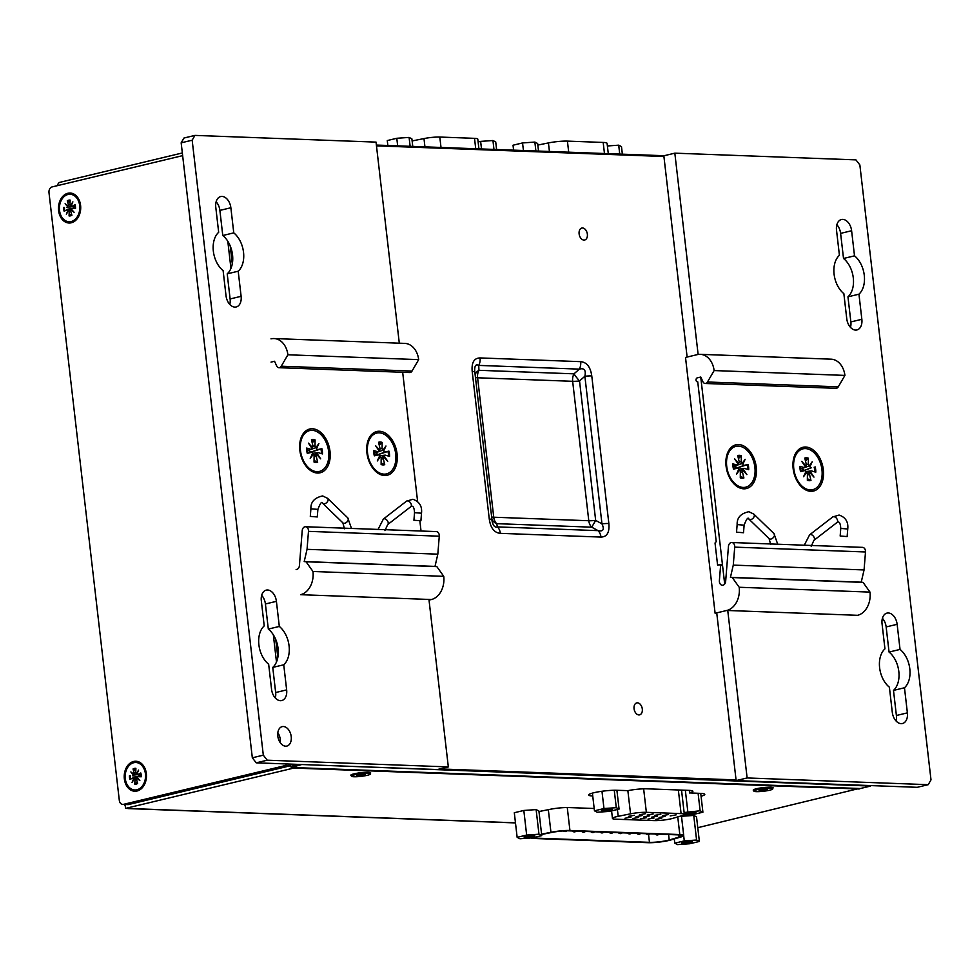 <?xml version="1.0" encoding="UTF-8"?>
<svg xmlns="http://www.w3.org/2000/svg" width="980" height="980" viewBox="0 0 980 980"><rect width="100%" height="100%" fill="white"/><g stroke="black" fill="none" stroke-linecap="round" stroke-linejoin="round"><path stroke-width="1.47" d="M525.844 836.344A5.39 0.735 -6.6 0 1 531.577 835.56A5.39 0.735 -6.6 0 1 534.811 835.867A5.39 0.735 -6.6 0 1 529.543 837.214A5.39 0.735 -6.6 0 1 524.104 837.104A5.39 0.735 -6.6 0 1 525.844 836.344M538.976 834.201L526.664 835.058L517.146 837.337L514.304 812.739L523.822 810.46L536.121 809.603L538.914 811.024L541.756 835.622L538.976 834.201L536.121 809.603M526.664 835.058L523.822 810.46M517.146 837.337L519.939 838.758L532.238 837.9L541.756 835.622M683.452 842.175A5.39 0.735 -6.6 0 1 689.185 841.391A5.39 0.735 -6.6 0 1 692.419 841.698A5.39 0.735 -6.6 0 1 687.152 843.045A5.39 0.735 -6.6 0 1 681.713 842.935A5.39 0.735 -6.6 0 1 683.452 842.175M674.767 843.18L677.548 844.601L689.859 843.731L699.377 841.452L696.584 840.032L684.285 840.889L674.767 843.18L674.277 838.941M684.285 840.889L683.673 835.634M699.377 841.452L696.523 816.855L693.742 815.433L696.584 840.032M681.492 816.291L693.742 815.433M513.606 150.148L513.03 145.224L522.548 142.933L523.43 150.516M522.548 142.933L534.86 142.076L535.889 150.969M534.86 142.076L537.64 143.496L538.522 151.067M607.392 145.971L618.699 145.175L619.727 154.081M618.699 145.175L621.479 146.596L622.361 154.179M608.286 153.652L607.086 143.362A14.994 2.046 173.4 0 0 603.178 142.443L567.42 141.12A14.994 2.046 173.4 0 0 548.433 142.933L537.824 145.065M387.847 145.493L387.272 140.569L396.79 138.278L397.672 145.861M396.79 138.278L409.101 137.421L410.13 146.314M409.101 137.421L411.882 138.842L412.764 146.412M478.118 141.99L480.629 141.389L481.511 148.96M480.629 141.389L492.94 140.52L493.969 149.426M492.94 140.52L495.721 141.941L496.603 149.524M478.914 148.862L477.787 139.099A12.495 1.703 173.4 0 0 474.528 138.339L439.8 137.053A12.495 1.703 173.4 0 0 423.985 138.572L412.127 140.949M71.246 210.1L72.14 210.026L71.614 209.401L74.088 212.305L71.246 210.1A0.956 0.711 -87.9 0 0 70.817 211.349L71.908 215.269A7.95 5.892 -87.9 0 1 69.066 215.943L71.54 213.959M74.088 212.305L72.14 210.026M67.963 205.923L67.596 206.621L65.121 203.73L67.963 205.923A0.956 0.711 -87.9 0 0 68.392 204.673L70.046 204.661M65.121 203.73L67.951 206.021L74.051 206.854L72.63 208.458L66.848 207.564A0.956 0.711 -87.9 0 0 67.596 206.621M71.43 205.224L70.683 205.273L72.888 201.868L71.197 205.763A0.956 0.711 -87.9 0 0 72.104 206.302L75.203 206.78M69.066 215.943L69.213 211.729A0.956 0.711 -87.9 0 0 68.526 210.749L66.322 214.167L68.012 210.271L68.49 210.81M71.614 209.401A0.956 0.711 -87.9 0 1 72.361 208.458L75.484 208.569A7.95 5.892 -87.9 0 0 75.044 204.746L72.104 206.302M70.058 202.578L67.302 200.765L68.392 204.673M67.302 200.765A7.95 5.892 -87.9 0 1 70.144 200.079L69.997 204.293A0.956 0.711 -87.9 0 0 70.683 205.273M68.808 210.835L70.866 210.541L68.551 210.749M68.012 210.271A0.956 0.711 -87.9 0 0 67.106 209.72L64.166 211.276A7.95 5.892 -87.9 0 1 63.725 207.454M71.173 221.541A13.745 10.192 92.1 0 1 69.09 221.75A13.745 10.192 92.1 0 1 59.425 207.638A13.745 10.192 92.1 0 1 70.119 194.273A13.745 10.192 92.1 0 1 79.784 206.988A13.745 10.192 92.1 0 1 71.173 221.541M70.523 194.297A13.745 10.192 92.1 0 1 70.94 194.31A13.745 10.192 92.1 0 1 80.617 207.025A13.745 10.192 92.1 0 1 71.993 221.578A13.745 10.192 92.1 0 1 69.923 221.786A13.745 10.192 92.1 0 1 69.507 221.75M136.992 778.328L137.886 778.255L137.359 777.63L139.834 780.521L136.992 778.328A0.956 0.711 -87.9 0 0 136.563 779.566L137.653 783.486A7.95 5.892 -87.9 0 1 134.811 784.172L137.286 782.175M139.834 780.521L137.886 778.255M133.709 774.151L133.341 774.849L130.867 771.946L133.709 774.151A0.956 0.711 -87.9 0 0 134.138 772.902L135.791 772.889M130.867 771.946L133.697 774.249L139.797 775.082L138.376 776.675L132.594 775.78A0.956 0.711 -87.9 0 0 133.341 774.849M137.176 773.441L136.428 773.502L138.633 770.084L136.943 773.98A0.956 0.711 -87.9 0 0 137.849 774.531L140.949 774.996M136.612 778.757L134.272 778.978L132.067 782.383L133.758 778.488L134.236 779.027M137.359 777.63A0.956 0.711 -87.9 0 1 138.107 776.687L141.23 776.785A7.95 5.892 -87.9 0 0 140.789 772.975L137.849 774.531M135.804 770.807L133.047 768.982L134.138 772.902M134.811 784.172L134.958 779.958A0.956 0.711 -87.9 0 0 134.272 778.978M133.047 768.982A7.95 5.892 -87.9 0 1 135.889 768.295L135.742 772.51A0.956 0.711 -87.9 0 0 136.428 773.502M134.554 779.063L136.612 778.769M133.758 778.488A0.956 0.711 -87.9 0 0 132.851 777.948L129.911 779.504A7.95 5.892 -87.9 0 1 129.47 775.682M136.918 789.77A13.745 10.192 92.1 0 1 134.836 789.978A13.745 10.192 92.1 0 1 125.171 775.854A13.745 10.192 92.1 0 1 135.853 762.501A13.745 10.192 92.1 0 1 145.53 775.217A13.745 10.192 92.1 0 1 136.918 789.77M136.269 762.526A13.745 10.192 92.1 0 1 136.686 762.526A13.745 10.192 92.1 0 1 146.363 775.241A13.745 10.192 92.1 0 1 137.739 789.794A13.745 10.192 92.1 0 1 135.669 790.003A13.745 10.192 92.1 0 1 135.252 789.978M766.666 789.035L767.536 789.365L766.225 790.088L759.047 790.591L764.596 789.255L767.499 789.341L766.225 790.088L761.325 790.149M767.536 789.365L766.225 790.088M759.047 790.591L759.819 790.015M761.987 790.701L759.843 790.26M769.668 790.211A9.494 1.286 -6.6 0 1 759.561 791.595A9.494 1.286 -6.6 0 1 753.853 791.068A9.494 1.286 -6.6 0 1 763.138 788.692A9.494 1.286 -6.6 0 1 772.73 788.888A9.494 1.286 -6.6 0 1 769.668 790.211M67.89 193.256A14.994 11.111 92.1 0 1 79.968 213.113A14.994 11.111 92.1 0 1 60.932 217.67A14.994 11.111 92.1 0 1 67.89 193.256M133.635 761.472A14.994 11.111 92.1 0 1 145.714 781.33A14.994 11.111 92.1 0 1 126.677 785.899A14.994 11.111 92.1 0 1 133.635 761.472M286.944 763.971A4.998 3.7 92.1 0 1 284.714 765.711L123.529 804.347A4.998 3.7 92.1 0 1 122.782 804.421A4.998 3.7 92.1 0 1 119.303 800.305L49 192.729A4.998 3.7 92.1 0 1 52.099 186.923L182.648 155.636M227.801 241.252L230.937 268.422M273.334 634.832L276.483 661.99M290.362 765.674A4.998 3.7 92.1 0 1 289.749 765.895L128.564 804.531A4.998 3.7 92.1 0 1 127.804 804.605L122.782 804.421M538.976 811.55L549.78 809.37A14.994 2.046 -6.6 0 1 568.768 807.569L594.199 808.5M592.741 795.981A16.244 2.205 -6.6 0 1 588.674 795.001A16.244 2.205 -6.6 0 1 598.854 791.742A16.244 2.205 -6.6 0 1 616.726 790.284L627.996 790.627A14.994 2.046 -6.6 0 1 646.984 788.814L688.989 790.37A14.994 2.046 -6.6 0 1 692.897 791.277A14.994 2.046 -6.6 0 1 689.81 792.918L700.565 793.384A16.244 2.205 -6.6 0 1 704.792 794.376A16.244 2.205 -6.6 0 1 701.067 796.25M689.589 792.979L689.295 790.382M351.367 775.609A9.996 1.36 -6.6 0 1 350.901 775.045A9.996 1.36 -6.6 0 1 360.603 772.742A9.996 1.36 -6.6 0 1 370.575 772.767A9.996 1.36 -6.6 0 1 370.244 773.428M753.792 790.505A9.996 1.36 -6.6 0 1 753.314 789.941A9.996 1.36 -6.6 0 1 763.016 787.638A9.996 1.36 -6.6 0 1 773 787.663A9.996 1.36 -6.6 0 1 772.657 788.324M125.171 804.507L125.624 808.378L129.311 808.512A5.5 4.079 92.1 0 1 128.478 808.598A5.5 4.079 92.1 0 1 127.657 808.451M125.391 806.454A5.5 4.079 92.1 0 1 124.717 804.494M859.105 788.484L697.785 827.683M125.624 808.378L293.767 768.063L859.166 788.998M587.363 234.196A6.149 4.043 -103.5 0 1 584.668 240.014A6.149 4.043 -103.5 0 1 579.315 234.98A6.149 4.043 -103.5 0 1 581.802 228.058A6.149 4.043 -103.5 0 1 587.363 234.196M290.178 764.094L291.232 767.463L860.33 788.533L870.583 786.07L301.093 764.498M230.227 245.98L232.297 263.841M275.76 639.548L277.83 657.409M491.813 519.18A9.996 8.857 167.4 0 0 496.689 523.663L591.736 527.179L595.668 520.404A9.996 1.36 -6.6 0 1 588.784 520.735A9.996 7.411 -87.9 0 0 591.736 527.179L598.021 530.633L497.411 526.909A9.996 7.411 92.1 0 1 500.363 533.353L600.973 537.077A9.996 7.411 -87.9 0 0 598.021 530.633C603.239 531.773 604.55 529.506 601.965 523.847A9.996 1.36 -6.6 0 1 608.85 523.516L591.773 375.928A9.996 1.36 173.4 0 0 584.876 376.259L601.965 523.847L595.668 520.404L579.535 380.963A9.996 1.274 48.7 0 1 573.998 373.833A9.996 7.411 -87.9 0 0 572.651 381.306A9.996 1.36 173.4 0 0 579.535 380.963L584.876 376.259C586.114 370.158 584.264 367.782 579.339 369.129A9.996 7.411 -87.9 0 0 580.674 361.657L480.065 357.933A9.996 7.411 92.1 0 1 478.73 365.405L579.339 369.129L573.998 373.833L478.938 370.305A9.996 7.289 -2.5 0 0 475.116 374.85M474.786 372.192A9.996 1.36 173.4 0 0 474.798 372.106A9.996 1.36 173.4 0 0 472.201 371.494L489.277 519.082A9.996 1.36 -6.6 0 1 491.874 519.694A9.996 1.36 -6.6 0 1 491.874 519.78L492.193 521.617C493.246 525.942 494.986 527.693 497.411 526.909L496.689 523.663A9.996 7.411 92.1 0 1 493.736 517.22A9.996 1.36 -6.6 0 1 491.556 516.938M474.773 372.033L474.688 370.783C474.565 365.65 475.913 363.862 478.73 365.405L478.938 370.305A9.996 7.411 92.1 0 0 477.603 377.778L572.651 381.306L588.784 520.735L493.736 517.22L477.603 377.778A9.996 1.36 173.4 0 1 475.423 377.508M376.467 145.849L663.926 156.494M736.054 779.909L439.812 768.945M642.304 709.042A6.149 4.043 -103.5 0 1 639.609 714.861A6.149 4.043 -103.5 0 1 634.256 709.826A6.149 4.043 -103.5 0 1 636.743 702.905A6.149 4.043 -103.5 0 1 642.304 709.042M301.754 764.523L291.232 767.463M664.17 155.722L376.381 145.065M298.961 764.425L290.447 766.458M60.613 182.243A5.5 3.614 76.5 0 0 59.952 182.305A5.5 3.614 76.5 0 0 57.563 185.612M367.243 775.315A9.494 1.286 -6.6 0 1 357.137 776.699A9.494 1.286 -6.6 0 1 351.428 776.172A9.494 1.286 -6.6 0 1 360.726 773.796A9.494 1.286 -6.6 0 1 370.305 773.992A9.494 1.286 -6.6 0 1 367.243 775.315M364.241 774.139L365.111 774.47L363.801 775.192L356.622 775.695L362.171 774.359L365.075 774.445L363.801 775.192L358.901 775.254M365.111 774.47L363.801 775.192M359.562 775.805L356.622 775.695M541.621 834.482L552.01 832.4A12.997 1.764 -6.6 0 1 568.461 830.82L678.332 834.887A12.997 1.764 -6.6 0 1 681.725 835.683A12.997 1.764 -6.6 0 1 679.054 837.092L669.217 839.983A12.997 1.764 -6.6 0 1 649.458 842.335L535.803 838.133A12.997 1.764 -6.6 0 1 532.899 837.741M541.585 834.164L550.944 832.289A14.994 2.046 -6.6 0 1 569.931 830.477L679.802 834.543A14.994 2.046 -6.6 0 1 683.709 835.45A14.994 2.046 -6.6 0 1 680.622 837.079L670.798 839.97A14.994 2.046 -6.6 0 1 647.988 842.69L534.333 838.488A14.994 2.046 -6.6 0 1 530.891 837.998M603.153 809.823A5.39 0.735 -6.6 0 1 608.886 809.039A5.39 0.735 -6.6 0 1 612.12 809.345A5.39 0.735 -6.6 0 1 606.853 810.693A5.39 0.735 -6.6 0 1 601.414 810.583A5.39 0.735 -6.6 0 1 603.153 809.823M594.456 810.815L597.249 812.236L609.548 811.379L619.066 809.1L616.285 807.679L603.974 808.537L594.456 810.815L592.41 793.114M603.974 808.537L601.977 791.264M619.066 809.1L616.898 790.284M616.285 807.679L614.264 790.26M686.992 812.935A5.39 0.735 -6.6 0 1 692.725 812.151A5.39 0.735 -6.6 0 1 695.959 812.445A5.39 0.735 -6.6 0 1 690.692 813.792A5.39 0.735 -6.6 0 1 685.253 813.682A5.39 0.735 -6.6 0 1 686.992 812.935M683.317 815.189L693.387 814.478L702.905 812.2L700.124 810.779L684.126 812.53M687.813 811.648L685.339 790.235M702.905 812.2L700.737 793.396M700.124 810.779L698.103 793.298M681.088 813.608A12.495 1.703 -6.6 0 1 684.334 814.368A12.495 1.703 -6.6 0 1 681.774 815.728L672.868 818.337A12.495 1.703 -6.6 0 1 653.856 820.603L615.71 819.194A12.495 1.703 -6.6 0 1 612.451 818.435A12.495 1.703 -6.6 0 1 618.196 816.316L630.544 813.829A12.495 1.703 -6.6 0 1 646.359 812.322L681.088 813.608L678.344 789.978M651.418 817.222L657.421 816.144L651.418 817.222M643.738 816.94L649.74 815.862L643.738 816.94M628.376 816.365L634.379 815.287L628.376 816.365M648.001 819.096L654.003 818.018L648.001 819.096M632.639 818.533L638.642 817.455L632.639 818.533M639.475 814.772L645.477 813.694L639.475 814.772M654.836 815.336L660.826 814.258L654.836 815.336M670.185 815.911L676.188 814.833L670.185 815.911M659.099 817.504L665.102 816.426L659.099 817.504M662.517 815.63L668.507 814.552L662.517 815.63M647.155 815.054L653.145 813.976L647.155 815.054M624.971 818.251L630.961 817.173L624.971 818.251M640.32 818.814L646.322 817.736L640.32 818.814M655.681 819.39L661.684 818.312L655.681 819.39M636.057 816.646L642.059 815.568L636.057 816.646M744.114 525.158L737.144 524.594L736.531 532.177L743.514 532.74L744.114 525.158C746.576 518.751 748.193 516.754 748.965 519.155L769.104 538.633L770.697 544.574M847.749 528.992L847.137 536.575L840.166 536.011L840.767 528.428L847.749 528.992C848.484 521.96 845.605 517.317 839.101 515.051L832.718 516.962A3.504 2.168 52.3 0 1 833.208 516.717A3.504 2.168 52.3 0 1 833.931 516.668A3.504 2.168 52.3 0 1 837.092 519.192A3.504 2.168 52.3 0 1 837.006 522.499C839.137 520.98 840.387 522.952 840.767 528.428M317.888 509.38L310.905 508.816L310.305 516.399L317.275 516.962L317.888 509.38C320.35 502.973 321.967 500.976 322.738 503.377L342.865 522.855L344.458 528.796M421.51 513.214L420.91 520.797L413.928 520.233L414.54 512.65L421.51 513.214C422.257 506.195 419.379 501.54 412.862 499.273L406.492 501.184A3.504 2.168 52.3 0 1 406.97 500.939A3.504 2.168 52.3 0 1 407.692 500.89A3.504 2.168 52.3 0 1 410.865 503.414A3.504 2.168 52.3 0 1 410.767 506.721C412.899 505.202 414.16 507.175 414.54 512.65M271.043 362.11L274.535 361.265L276.703 365.981A3.749 2.781 -87.9 0 0 278.933 367.696A3.749 2.781 -87.9 0 0 281.248 366.226L287.9 354.785A19.992 14.822 -87.9 0 0 274.008 338.553A19.992 14.822 -87.9 0 0 270.995 338.86M305.503 526.738L436.296 531.589A4.251 3.148 92.1 0 1 439.273 536.195L437.827 554.166L434.998 566.403L436.835 566.612L443.756 576.338A19.992 14.822 92.1 0 1 431.384 599.527L300.591 594.688A19.992 14.822 -87.9 0 0 312.975 571.487L306.054 561.773L304.204 561.565L307.046 549.327L308.48 531.356A4.251 3.148 -87.9 0 0 305.503 526.738A4.251 3.148 -87.9 0 0 302.22 530.633L299.415 565.582A4.251 3.148 92.1 0 1 296.132 569.478M274.008 338.553L404.801 343.392A19.992 14.822 92.1 0 1 418.68 359.623L412.029 371.065A3.749 2.781 92.1 0 1 409.714 372.547L278.933 367.696M377.288 454.72L374.348 454.769M310.219 452.233L307.267 452.282M431.384 599.527L429.02 600.091M307.046 549.327L437.827 554.166M304.204 561.565L434.998 566.403M306.054 561.773L436.835 566.612M312.975 571.487L443.756 576.338M287.9 354.785L418.68 359.623M715.106 613.272L726.829 610.454A19.992 14.822 -87.9 0 0 739.202 587.265L732.281 577.551L730.443 577.343L733.273 565.105L734.718 547.134A4.251 3.148 -87.9 0 0 731.742 542.516A4.251 3.148 -87.9 0 0 728.446 546.411L725.653 581.361A4.251 3.148 92.1 0 1 722.358 585.256A4.251 3.148 92.1 0 1 719.381 580.638L720.594 565.509L719.43 564.701L717.593 565.142L715.033 543.006L716.233 541.658L697.736 381.82A1.997 1.482 92.1 0 1 697.282 377.876L700.761 377.043L702.93 381.759A3.749 2.781 -87.9 0 0 705.159 383.474A3.749 2.781 -87.9 0 0 707.474 382.004L714.126 370.562A19.992 14.822 -87.9 0 0 700.247 354.331A19.992 14.822 -87.9 0 0 697.233 354.638L685.51 357.443L715.106 613.272L716.784 613.333L736.139 780.595L917.231 787.308L928.219 784.674L747.128 777.961L736.139 780.595M700.247 354.331L831.028 359.17A19.992 14.822 92.1 0 1 844.919 375.401L838.268 386.843A3.749 2.781 92.1 0 1 835.952 388.313L705.159 383.474M803.527 470.498L800.574 470.547M736.446 468.011L733.505 468.06M731.742 542.516L862.523 547.367A4.251 3.148 92.1 0 1 865.499 551.973L864.066 569.944L861.224 582.181L863.074 582.39L869.995 592.104A19.992 14.822 92.1 0 1 857.61 615.305L726.829 610.454M719.43 564.701L722.468 564.823M720.594 565.509L722.554 565.582M733.273 565.105L864.066 569.944M730.443 577.343L861.224 582.181M732.281 577.551L863.074 582.39M739.202 587.265L869.995 592.104M714.126 370.562L844.919 375.401M698.128 354.454L674.828 153.162L663.84 155.796L687.127 357.051M850.493 327.381A11.245 7.399 76.5 0 0 850.861 321.93L847.957 296.83A22.491 14.786 76.5 0 0 843.523 258.475L840.607 233.375A11.245 7.399 76.5 0 0 836.871 224.726M896.039 720.962A11.245 7.399 76.5 0 0 896.394 715.498L893.491 690.398A22.491 14.786 76.5 0 0 889.056 652.055L886.153 626.943A11.245 7.399 76.5 0 0 882.404 618.294M674.828 153.162L855.92 159.875L859.852 164.91L931 779.872L928.219 784.674M747.128 777.961L727.748 610.491M724.686 584.019L700.737 377.055M836.516 230.178A11.245 7.399 -103.5 0 1 841.44 219.52A11.245 7.399 -103.5 0 1 851.608 230.741L854.511 255.841A22.491 14.786 -103.5 0 1 858.946 294.184L861.849 319.296A11.245 7.399 -103.5 0 1 856.924 329.954A11.245 7.399 -103.5 0 1 846.757 318.733L843.854 293.632A22.491 14.786 -103.5 0 1 839.419 255.29L836.516 230.178M904.479 687.764L907.382 712.864A11.245 7.399 -103.5 0 1 902.458 723.522A11.245 7.399 -103.5 0 1 892.29 712.313L889.387 687.201A22.491 14.786 -103.5 0 1 884.952 648.858L882.049 623.758A11.245 7.399 -103.5 0 1 886.973 613.1A11.245 7.399 -103.5 0 1 897.141 624.309L900.044 649.422A22.491 14.786 -103.5 0 1 904.479 687.764L893.491 690.398M823.323 469.726A22.491 14.786 -103.5 0 1 815.764 490.184A22.491 14.786 -103.5 0 1 798.247 482.871A22.491 14.786 -103.5 0 1 793.126 461.482A22.491 14.786 -103.5 0 1 808.182 447.419A22.491 14.786 -103.5 0 1 823.323 469.726M756.254 467.24A22.491 14.786 -103.5 0 1 748.696 487.697A22.491 14.786 -103.5 0 1 731.178 480.384A22.491 14.786 -103.5 0 1 726.058 458.995A22.491 14.786 -103.5 0 1 741.113 444.932A22.491 14.786 -103.5 0 1 756.254 467.24M858.946 294.184L847.957 296.83M854.511 255.841L843.523 258.475M900.044 649.422L889.056 652.055M812.395 489.755A20.997 13.806 -103.5 0 1 812.028 489.853A20.997 13.806 -103.5 0 1 809.529 490.098A20.997 13.806 -103.5 0 1 798.026 482.54M793.077 461.874A20.997 13.806 -103.5 0 1 802.24 449.012A20.997 13.806 -103.5 0 1 802.608 448.938M805.474 448.595A20.997 13.806 -103.5 0 1 821.681 467.901A20.997 13.806 -103.5 0 1 812.763 489.669A20.997 13.806 -103.5 0 1 794.449 472.47A20.997 13.806 -103.5 0 1 802.975 448.84A20.997 13.806 -103.5 0 1 805.474 448.595M807.361 478.73L810.962 480.457A11.638 7.644 76.5 0 1 807.348 480.323L807.41 474.394A1.433 0.943 76.5 0 0 806.418 472.728L803.539 476.709L805.768 471.882A1.433 0.943 76.5 0 0 804.507 470.67L800.574 471.625A11.638 7.644 76.5 0 1 799.962 466.321L804.151 467.57A1.433 0.943 76.5 0 0 805.144 466.443L801.763 461.409L805.597 465.647A1.433 0.943 76.5 0 0 806.209 464.03L804.776 458.052A11.638 7.644 76.5 0 1 808.378 458.187L808.329 464.104A1.433 0.943 76.5 0 0 809.308 465.782L812.2 461.788L809.958 466.627A1.433 0.943 76.5 0 0 811.22 467.827L804.36 470.351L801.64 468.538M805.536 471.294A6.456 4.239 -103.5 0 0 805.352 470.057L811.22 467.827M815.152 466.884A11.638 7.644 76.5 0 1 815.764 472.189L811.575 470.939A1.433 0.943 76.5 0 0 810.595 472.066L813.964 477.101L810.129 472.862A1.433 0.943 76.5 0 0 809.529 474.479L807.398 474.982M810.962 480.457L809.529 474.479M805.597 465.647L804.702 465.782M807.067 473.23L810.595 472.066M805.315 472.85L806.418 472.728M809.958 466.627L809.308 465.782M812.2 461.788L809.235 465.904L804.102 467.73M809.737 473.095L807.091 473.267M808.378 458.187L805.499 461.09M805.352 470.057L804.36 470.351M745.327 487.268A20.997 13.806 -103.5 0 1 744.959 487.366A20.997 13.806 -103.5 0 1 742.448 487.611A20.997 13.806 -103.5 0 1 730.958 480.053M726.009 459.387A20.997 13.806 -103.5 0 1 735.172 446.525A20.997 13.806 -103.5 0 1 735.539 446.451M743.183 487.44A20.997 13.806 -103.5 0 1 726.989 468.122A20.997 13.806 -103.5 0 1 735.907 446.353A20.997 13.806 -103.5 0 1 754.22 463.552A20.997 13.806 -103.5 0 1 745.694 487.195A20.997 13.806 -103.5 0 1 743.183 487.44M738.467 468.808A6.456 4.239 -103.5 0 0 738.283 467.583L748.083 464.41A11.638 7.644 76.5 0 1 748.696 469.702L744.506 468.452A1.433 0.943 76.5 0 0 743.526 469.579L746.895 474.614L743.061 470.376A1.433 0.943 76.5 0 0 742.448 471.993L740.329 472.507M740.292 476.243L743.894 477.983L742.448 471.993M743.894 477.983A11.638 7.644 76.5 0 1 740.28 477.848L740.341 471.919A1.433 0.943 76.5 0 0 739.349 470.241L736.458 474.234L738.7 469.408A1.433 0.943 76.5 0 0 737.438 468.195L737.511 468.183M742.24 463.307L745.131 459.314L742.889 464.14L742.24 463.307A1.433 0.943 76.5 0 1 741.248 461.629L741.309 455.7A11.638 7.644 76.5 0 0 737.707 455.565L739.141 461.543A1.433 0.943 76.5 0 1 738.528 463.16L734.694 458.922L738.075 463.957A1.433 0.943 76.5 0 1 737.083 465.084L732.893 463.846A11.638 7.644 76.5 0 0 733.505 469.138L737.438 468.195M742.889 464.14A1.433 0.943 76.5 0 0 744.151 465.353L737.279 467.864L734.571 466.051M748.083 464.41L744.151 465.353M738.528 463.16L737.634 463.307M739.986 470.743L743.526 469.579M745.131 459.314L742.166 463.43L737.034 465.255M738.246 470.376L739.349 470.241M742.668 470.621L740.023 470.78M741.309 455.7L738.43 458.603M738.283 467.583L737.279 467.864M183.958 138.033L181.165 142.835L252.326 757.797L256.246 762.832L437.337 769.545L448.326 766.911L267.234 760.198L263.314 755.164L192.166 140.201L194.946 135.399L183.958 138.033M280.207 742.632A9.996 6.578 76.5 0 0 280.231 739.226A9.996 6.578 76.5 0 0 277.83 732.697M275.294 697.981A11.245 7.399 76.5 0 0 275.662 692.529L272.759 667.417A22.491 14.786 76.5 0 0 268.324 629.074L265.409 603.974A11.245 7.399 76.5 0 0 261.672 595.326M229.761 304.413A11.245 7.399 76.5 0 0 230.116 298.949L227.213 273.849A22.491 14.786 76.5 0 0 222.779 235.506L219.875 210.394A11.245 7.399 76.5 0 0 216.139 201.745M277.805 736.103A9.996 6.578 -103.5 0 1 282.179 726.633A9.996 6.578 -103.5 0 1 290.901 734.816A9.996 6.578 -103.5 0 1 286.846 746.074A9.996 6.578 -103.5 0 1 277.805 736.103M181.165 142.835L192.166 140.201M194.946 135.399L376.038 142.112L399.301 343.196M402.67 372.277L417.615 501.503M419.857 520.809L421.033 531.025M428.946 599.429L448.326 766.911M286.65 689.895A11.245 7.399 -103.5 0 1 281.726 700.553A11.245 7.399 -103.5 0 1 271.558 689.332L268.655 664.232A22.491 14.786 -103.5 0 1 264.22 625.889L261.317 600.777A11.245 7.399 -103.5 0 1 266.242 590.119A11.245 7.399 -103.5 0 1 276.409 601.34L279.312 626.441A22.491 14.786 -103.5 0 1 283.747 664.783L286.65 689.895L275.662 692.529M218.675 232.309L215.772 207.209A11.245 7.399 -103.5 0 1 220.696 196.551A11.245 7.399 -103.5 0 1 230.864 207.76L233.767 232.873A22.491 14.786 -103.5 0 1 238.201 271.215L241.117 296.315A11.245 7.399 -103.5 0 1 236.192 306.973A11.245 7.399 -103.5 0 1 226.025 295.764L223.121 270.651A22.491 14.786 -103.5 0 1 218.675 232.309M299.843 450.347A22.491 14.786 -103.5 0 1 299.819 443.217A22.491 14.786 -103.5 0 1 320.093 431.886A22.491 14.786 -103.5 0 1 328.153 465.524A22.491 14.786 -103.5 0 1 304.952 464.606A22.491 14.786 -103.5 0 1 299.843 450.347M366.912 452.834A22.491 14.786 -103.5 0 1 366.888 445.704A22.491 14.786 -103.5 0 1 387.161 434.373A22.491 14.786 -103.5 0 1 395.222 467.999A22.491 14.786 -103.5 0 1 372.02 467.093A22.491 14.786 -103.5 0 1 366.912 452.834M256.246 762.832L267.234 760.198M263.314 755.164L252.326 757.797M283.747 664.783L272.759 667.417M279.312 626.441L268.324 629.074M238.201 271.215L227.213 273.849M233.767 232.873L222.779 235.506M299.782 443.622A20.997 13.806 -103.5 0 1 308.933 430.759A20.997 13.806 -103.5 0 1 309.3 430.673M319.088 471.49A20.997 13.806 -103.5 0 1 318.721 471.588A20.997 13.806 -103.5 0 1 316.221 471.833A20.997 13.806 -103.5 0 1 304.731 464.275M316.957 471.662A20.997 13.806 -103.5 0 1 300.75 452.344A20.997 13.806 -103.5 0 1 309.668 430.575A20.997 13.806 -103.5 0 1 327.982 447.774A20.997 13.806 -103.5 0 1 319.455 471.417A20.997 13.806 -103.5 0 1 316.957 471.662M312.24 453.03A6.456 4.239 -103.5 0 0 312.057 451.805L321.844 448.632A11.638 7.644 76.5 0 1 322.457 453.924L318.28 452.674A1.433 0.943 76.5 0 0 317.287 453.801L320.668 458.836L316.822 454.598A1.433 0.943 76.5 0 0 316.221 456.215L314.102 456.729M314.066 460.465L317.655 462.205L316.221 456.215M317.655 462.205A11.638 7.644 76.5 0 1 314.041 462.07L314.102 456.141A1.433 0.943 76.5 0 0 313.122 454.463L310.231 458.456L312.461 453.63A1.433 0.943 76.5 0 0 311.211 452.417L311.285 452.405M316.013 447.529L318.892 443.536L316.663 448.362L316.013 447.529A1.433 0.943 76.5 0 1 315.021 445.851L315.082 439.922A11.638 7.644 76.5 0 0 311.469 439.787L312.902 445.765A1.433 0.943 76.5 0 1 312.302 447.395L308.455 443.144L311.836 448.191A1.433 0.943 76.5 0 1 310.844 449.318L306.667 448.068A11.638 7.644 76.5 0 0 307.279 453.36L311.211 452.417M316.663 448.362A1.433 0.943 76.5 0 0 317.912 449.575L311.052 452.086L308.332 450.273M321.844 448.632L317.912 449.575M312.302 447.395L311.395 447.529M313.759 454.965L317.287 453.801M318.892 443.536L315.903 447.689L310.807 449.477M312.02 454.598L313.122 454.463M316.442 454.843L313.784 455.014M315.082 439.922L312.204 442.825M312.057 451.805L311.052 452.086M366.851 446.096A20.997 13.806 -103.5 0 1 376.002 433.234A20.997 13.806 -103.5 0 1 376.369 433.16M386.157 473.977A20.997 13.806 -103.5 0 1 385.789 474.075A20.997 13.806 -103.5 0 1 383.29 474.32A20.997 13.806 -103.5 0 1 371.8 466.762M384.025 474.136A20.997 13.806 -103.5 0 1 367.819 454.83A20.997 13.806 -103.5 0 1 376.737 433.062A20.997 13.806 -103.5 0 1 395.05 450.261A20.997 13.806 -103.5 0 1 386.524 473.891A20.997 13.806 -103.5 0 1 384.025 474.136M379.309 455.516A6.456 4.239 -103.5 0 0 379.125 454.279L388.925 451.106A11.638 7.644 76.5 0 1 389.538 456.411L385.348 455.161A1.433 0.943 76.5 0 0 384.356 456.288L387.737 461.323L383.903 457.084A1.433 0.943 76.5 0 0 383.29 458.701L381.171 459.204M381.134 462.952L384.724 464.679L383.29 458.701M384.724 464.679A11.638 7.644 76.5 0 1 381.122 464.557L381.171 458.628A1.433 0.943 76.5 0 0 380.191 456.95L377.3 460.943L379.542 456.104A1.433 0.943 76.5 0 0 378.28 454.904L378.354 454.892M383.082 450.004L385.961 446.023L383.731 450.849L383.082 450.004A1.433 0.943 76.5 0 1 382.09 448.338L382.151 442.409A11.638 7.644 76.5 0 0 378.537 442.274L379.971 448.252A1.433 0.943 76.5 0 1 379.37 449.869L375.536 445.63L378.905 450.665A1.433 0.943 76.5 0 1 377.925 451.792L373.735 450.555A11.638 7.644 76.5 0 0 374.348 455.847L378.28 454.904M383.731 450.849A1.433 0.943 76.5 0 0 384.993 452.062L378.121 454.573L375.401 452.76M388.925 451.106L384.993 452.062M379.37 449.869L378.464 450.004M383.511 457.317L380.853 457.488L384.356 456.288M385.961 446.023L383.009 450.126L377.876 451.952M379.089 457.072L380.191 456.95M382.151 442.409L379.272 445.312M379.125 454.279L378.121 454.573M549.425 151.471L548.433 142.933M568.706 152.194L567.42 141.12M604.464 153.517L603.178 142.443M424.94 146.865L423.985 138.572M441.012 147.465L439.8 137.053M475.729 148.752L474.528 138.339M75.24 208.544L74.823 204.992A7.289 5.402 92.1 0 1 75.264 208.532M67.779 201.365A7.289 5.402 92.1 0 1 70.131 200.729M64.864 210.908A7.289 5.402 92.1 0 1 64.496 207.515M71.773 214.792A7.289 5.402 92.1 0 1 69.384 215.294M69.213 211.729L70.94 211.803M66.848 207.564L71.883 208.409M140.606 773.257A7.289 5.402 92.1 0 1 141.01 776.748L140.569 773.208M133.525 769.594A7.289 5.402 92.1 0 1 135.877 768.957M130.61 779.137A7.289 5.402 92.1 0 1 130.242 775.744M137.519 783.02A7.289 5.402 92.1 0 1 135.13 783.522M134.958 779.958L136.686 780.019M132.594 775.78L137.629 776.626M765.111 789.892L765.037 789.231M762.955 790.198L762.869 789.427M128.564 804.531L123.529 804.347M284.714 765.711L289.749 765.895M689.81 792.918L689.516 790.395M129.311 808.512L515.468 822.808M600.973 537.077C607 536.93 609.634 532.41 608.85 523.516M591.773 375.928C590.487 366.998 586.787 362.245 580.674 361.657M489.277 519.082C490.551 528.012 494.251 532.765 500.363 533.353M480.065 357.933C474.038 358.08 471.417 362.6 472.201 371.494M362.686 774.996L362.612 774.335M360.53 775.303L360.444 774.531M678.797 834.911L679.054 837.092M668.593 834.531L669.217 839.983M648.552 834.556L649.458 842.335M535.68 837.079L535.803 838.133M677.756 816.904L679.802 834.543M548.322 809.664L550.944 832.289M567.273 807.532L569.931 830.477M617.412 809.492L618.196 816.316M627.861 790.652L630.544 813.829M643.639 788.814L646.359 812.322M737.144 524.594C736.85 517.734 740.77 513.434 748.879 511.719L753.828 514.12A3.504 2.315 134.1 0 1 753.853 517.183A3.504 2.315 134.1 0 1 750.803 519.559A3.504 2.315 134.1 0 1 749.982 519.608A3.504 2.315 134.1 0 1 748.965 519.155M777.716 544.219L773.967 533.598A3.504 2.315 134.1 0 1 773.992 536.66A3.504 2.315 134.1 0 1 770.942 539.049A3.504 2.315 134.1 0 1 770.109 539.086A3.504 2.315 134.1 0 1 769.104 538.633M804.286 545.211L809.603 534.835A3.504 2.168 52.3 0 1 810.08 534.602A3.504 2.168 52.3 0 1 810.803 534.553A3.504 2.168 52.3 0 1 813.976 537.077A3.504 2.168 52.3 0 1 813.878 540.372L811.207 546.375M310.905 508.816C310.623 501.956 314.531 497.656 322.653 495.941L327.602 498.342A3.504 2.315 134.1 0 1 327.614 501.405A3.504 2.315 134.1 0 1 324.576 503.781A3.504 2.315 134.1 0 1 323.743 503.83A3.504 2.315 134.1 0 1 322.738 503.377M351.489 528.441L347.741 517.832A3.504 2.315 134.1 0 1 347.753 520.882A3.504 2.315 134.1 0 1 344.703 523.271A3.504 2.315 134.1 0 1 343.882 523.308A3.504 2.315 134.1 0 1 342.865 522.855M378.06 529.433L383.364 519.057A3.504 2.168 52.3 0 1 383.841 518.824A3.504 2.168 52.3 0 1 384.564 518.775A3.504 2.168 52.3 0 1 387.737 521.299A3.504 2.168 52.3 0 1 387.651 524.594L384.969 530.596M281.248 366.226L412.029 371.065M377.239 454.659L376.296 455.014M310.17 452.184L309.214 452.527M308.48 531.356L439.273 536.195M707.474 382.004L838.268 386.843M803.465 470.437L802.522 470.78M736.397 467.962L735.453 468.305M734.718 547.134L865.499 551.973M861.849 319.296L850.861 321.93M851.608 230.741L840.607 233.375M907.382 712.864L896.394 715.498M897.141 624.309L886.153 626.943M800.734 471.527A10.719 7.044 -103.5 0 1 800.17 466.664M810.289 479.673A10.719 7.044 -103.5 0 1 807.361 479.673M814.16 467.178A10.719 7.044 -103.5 0 1 814.723 471.87M804.984 458.934A10.719 7.044 -103.5 0 1 807.924 459.155M808.329 464.104L806.27 464.52M804.151 467.57L800.317 468.93M747.091 464.692A10.719 7.044 -103.5 0 1 747.654 469.396M737.916 456.447A10.719 7.044 -103.5 0 1 740.856 456.68M733.665 469.053A10.719 7.044 -103.5 0 1 733.101 464.177M743.22 477.187A10.719 7.044 -103.5 0 1 740.28 477.199M737.083 465.084L733.248 466.443M741.248 461.629L739.202 462.033M276.409 601.34L265.409 603.974M241.117 296.315L230.116 298.949M230.864 207.76L219.875 210.394M320.852 448.913A10.719 7.044 -103.5 0 1 321.428 453.618M311.677 440.669A10.719 7.044 -103.5 0 1 314.617 440.902M307.438 453.274A10.719 7.044 -103.5 0 1 306.875 448.399M316.993 461.421A10.719 7.044 -103.5 0 1 314.053 461.421M310.844 449.318L307.01 450.665M315.021 445.851L312.963 446.255M387.921 451.4A10.719 7.044 -103.5 0 1 388.497 456.092M378.746 443.156A10.719 7.044 -103.5 0 1 381.685 443.377M374.507 455.749A10.719 7.044 -103.5 0 1 373.944 450.886M384.062 463.895A10.719 7.044 -103.5 0 1 381.122 463.908M377.925 451.792L374.091 453.152M382.09 448.338L380.032 448.742M70.609 205.261L71.356 205.396M67.314 209.659L71.626 209.255M71.761 206.364L75.215 206.952M69.09 221.75L69.923 221.786M70.119 194.273L70.94 194.31M136.355 773.49L137.102 773.612M133.06 777.875L137.371 777.483M137.506 774.58L140.961 775.168M134.836 789.978L135.669 790.003M135.853 762.501L136.686 762.526M772.73 788.888L772.558 787.479M753.853 791.068L753.694 789.66M515.48 822.918L128.478 808.598M474.688 370.808L492.193 521.617M59.952 182.305L182.341 152.966M370.305 773.992L370.146 772.583M351.428 776.172L351.269 774.764M681.443 815.826L683.709 835.45M655.253 834.041A2.499 2.499 0 0 0 659.013 834.176M636.841 833.355A2.499 2.499 0 0 0 640.602 833.49M563.488 830.93A2.499 2.499 0 0 0 566.918 830.807M618.429 832.669A2.499 2.499 0 0 0 622.19 832.816M600.017 831.995A2.499 2.499 0 0 0 603.778 832.13M581.606 831.31A2.499 2.499 0 0 0 585.366 831.457M590.818 831.653A2.499 2.499 0 0 0 594.566 831.787M609.229 832.339A2.499 2.499 0 0 0 612.978 832.473M572.406 830.967A2.499 2.499 0 0 0 576.154 831.114M627.641 833.012A2.499 2.499 0 0 0 631.389 833.159M646.053 833.698A2.499 2.499 0 0 0 649.801 833.833M681.529 790.101L684.334 814.368M611.581 810.889L612.451 818.435M753.828 514.12L773.967 533.598M813.878 540.372L837.006 522.499M809.603 534.835L832.718 516.962M327.602 498.342L347.741 517.832M387.651 524.594L410.767 506.721M383.364 519.057L406.492 501.184M802.975 448.84L802.24 449.012M812.763 489.669L812.028 489.853M805.695 465.623L804.801 465.953M800.819 471.539L800.244 466.541M811.305 470.915L805.683 471.588M809.198 465.953L807.888 466.431M804.568 467.57L800.342 469.114M735.907 446.353L735.172 446.525M745.694 487.195L744.959 487.366M738.626 463.136L737.732 463.466M733.751 469.053L733.175 464.067M737.499 465.084L733.273 466.627M742.13 463.466L740.819 463.957M744.236 468.428L738.614 469.102M309.668 430.575L308.933 430.759M319.455 471.417L318.721 471.588M312.387 447.358L311.505 447.689M307.512 453.274L306.936 448.289M311.26 449.305L307.034 450.849M315.903 447.689L314.58 448.179M317.998 452.65L312.375 453.324M376.737 433.062L376.002 433.234M386.524 473.891L385.789 474.075M379.468 449.845L378.574 450.175M374.593 455.761L374.005 450.763M378.341 451.792L374.103 453.336M382.972 450.175L381.649 450.653M385.067 455.137L379.444 455.81"/></g></svg>
